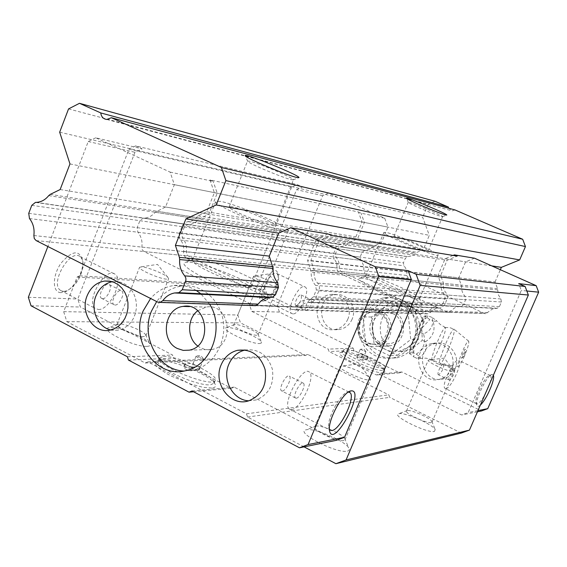 <?xml version="1.0" encoding="UTF-8"?>
<svg xmlns="http://www.w3.org/2000/svg" width="567" height="567" viewBox="0 0 567 567"><rect width="100%" height="100%" fill="white"/><g stroke="black" fill="none" stroke-linecap="round" stroke-linejoin="round"><path stroke-width="0.43" stroke-dasharray="2.83 2.13" d="M417.092 340.689C412.96 349.726 406.319 355.417 397.162 357.77C379.139 359.62 367.714 351.356 362.873 332.978C361.973 313.962 370.308 302.324 387.871 298.051C408.757 294.634 426.66 320.405 417.092 340.689M474.487 258.198L465.592 261.862L458.76 277.809L461.637 286.434C461.396 290.247 462.537 293.55 465.046 296.335L465.62 299.681L463.459 304.706L461.212 306.478L457.81 306.747L454.734 307.853L448.887 312.325L447.271 312.098L365.311 273.996L363.716 270.863C364.241 266.809 363.213 263.301 360.633 260.345L360.109 257.113L362.15 252.223L364.638 250.437L369.868 249.31L374.695 245.631L381.407 242.761L387.956 227.126L384.731 218.238L328.328 193.134L322.644 195.679L277.348 306.003L279.439 312.063L353.177 348.159L353.999 350.498L399.636 372.859L401.868 371.995L481.482 410.969M352.072 319.278C349.492 324.948 345.331 328.343 339.583 329.455C318.406 333.609 314.359 296.059 335.784 294.67C347.606 292.948 357.437 307.675 352.072 319.278M455.053 368.791C452.792 373.745 449.149 377.012 444.138 378.607C422.245 385.815 412.989 347.557 435.541 343.453C448.681 339.931 461.191 356.033 455.053 368.791M451.474 369.131C449.192 374.121 445.527 377.416 440.481 379.018C418.425 386.29 409.112 347.72 431.827 343.581C445.06 340.03 457.661 356.267 451.474 369.131M413.244 340.795C409.083 349.903 402.393 355.644 393.172 358.011C375.035 359.875 363.525 351.54 358.656 333.02C357.756 313.856 366.147 302.119 383.831 297.81C404.859 294.372 422.883 320.348 413.244 340.795M392.924 313.657C406.05 319.058 403.612 341.674 389.685 343.737L385.099 343.907L380.691 342.588C367.288 336.904 370.457 313.771 384.83 312.424L392.924 313.657M296.265 398.218C299.787 398.169 306.074 385.071 303.458 383.257C300.836 380.322 292.345 395.759 295.372 397.963L296.265 398.218M282.295 391.046C285.888 391.032 292.154 377.998 289.461 376.148C286.753 373.171 278.269 388.523 281.381 390.769L282.295 391.046M291.523 409.608C300.404 409.239 315.947 376.764 309.426 372.2C302.948 364.808 281.629 403.463 289.213 408.963L291.523 409.608M304.061 446.874L247.545 417.036L246.461 413.811L147.916 361.874L145.209 363.008L66.849 321.638L63.674 311.644L77.147 276.98L79.734 275.796L129 149.142L135.662 145.882L297.143 184.601L302.48 186.982L296.584 189.654L249.544 305.025L251.705 311.361L328.187 349.109L329.037 351.554L376.445 374.985L378.77 374.078L461.637 414.987L468.165 412.57L521.307 290.446L518.727 283.613M135.662 145.882L142.104 148.83L134.96 152.31L77.792 299.007L80.365 307.023L172.574 355.034L173.601 358.16L231.379 388.282L234.235 387.133L336.401 440.325M233.072 295.329L143.947 251.535L142.232 249.742L141.863 247.106C142.579 241.351 141.24 236.389 137.845 232.229L137.171 227.658L139.907 220.698L143.217 218.132L144.138 218.118C148.462 217.848 152.162 215.899 155.223 212.256L165.536 207.005L174.36 184.672L170.121 172.113L95.717 137.788L142.104 148.83M170.121 172.113L213.171 181.369L209.988 179.909L358.429 211.98L362.044 222.03L355.856 236.914L348.684 240.011C346.678 242.818 344.056 244.306 340.81 244.483L338.308 244.972L336.444 246.567L333.113 254.944L333.524 257.517L336.692 263.053L337.174 270.253L339.016 272.925L425.385 313.48L428.276 313.884L434.846 309.107L437.426 308.165L440.793 307.888L444.748 304.741L447.576 297.703L447.483 295.442L446.208 293.082C443.784 290.304 442.898 287.058 443.536 283.344L440.651 275.484L447.129 260.274L457.179 256.107M384.731 218.238L361.037 213.149L358.429 211.98M328.328 193.134L302.48 186.982M163.395 356.473C177.209 355.311 219.011 374.404 215.304 380.259C213.766 388.778 154.628 365.339 159.37 358.053L163.395 356.473M162.219 359.4L160.411 359.613L158.186 361.009C153.969 366.771 197.763 386.659 210.641 384.766L214.106 383.193L213.475 380.67C208.89 372.88 174.026 358.408 162.219 359.4M211.732 388.034L203.05 387.311L190.973 384.157L171.553 376.204L165.996 373.199L157.888 367.508L155.698 365.098L154.897 363.121L155.5 361.675L157.449 360.81C167.712 357.876 209.485 374.468 214.773 383.554C216.474 386.141 215.46 387.637 211.732 388.034M209.988 179.909L214.361 192.702L206.749 211.76L197.989 215.786C195.53 219.386 192.326 221.314 188.372 221.562L184.892 222.455L182.29 225.666L179.03 234.398L179.264 237.715L180.554 240.061C183.148 243.243 184.183 247.014 183.644 251.379C183.354 254.626 184.481 256.979 187.032 258.446L291.821 309.454L295.393 309.965L304.146 303.501L307.406 302.466L311.354 302.14L313.459 301.169L315.613 298.618L318.867 290.8C319.894 287.972 319.49 285.428 317.662 283.16C314.671 279.595 313.579 275.42 314.387 270.643L310.836 260.544L318.916 240.94L331.397 235.496M327.967 233.93L316.457 238.955L307.583 260.501L311.255 272.103C310.936 277.249 312.389 281.693 315.613 285.435L316.336 289.943L313.53 296.725L310.624 299.121L307.066 299.341C303.019 300.063 299.681 302.133 297.065 305.563L294.727 307.038L292.643 306.733L188.279 256.029L186.642 254.342L186.288 251.861C186.968 246.447 185.685 241.783 182.439 237.857L181.787 233.554L184.395 227.006L187.549 224.596L188.435 224.589C192.56 224.348 196.083 222.519 199.003 219.096L208.833 214.177L217.218 193.191L213.171 181.369M192.142 366.877L183.651 367.536C184.835 369.103 187.188 370.173 190.71 370.747L199.116 370.06C197.94 368.522 195.615 367.459 192.142 366.877L193.616 363.241L185.14 363.851C186.33 365.403 188.683 366.473 192.199 367.062L200.116 366.615C196.643 366.027 194.318 364.971 193.127 363.44L193.616 363.241M292.898 313.905L291.651 313.494C285.513 309.915 299.823 282.139 305.259 287.065C310.773 290.191 299.468 314.728 292.898 313.905M296.265 305.748L295.783 305.585C293.323 304.146 299.036 293.054 301.226 295.017C301.984 299.404 300.333 302.984 296.265 305.748M197.628 345.92L200.64 347.855L204.623 349.336L208.805 349.804L212.157 349.428C235.929 345.509 229.656 302.31 206.09 307.101L197.685 310.801M368.082 342.957L372.59 344.311L377.268 344.134C396.17 341.136 391.074 308.469 372.321 312.056C357.649 313.438 354.41 337.131 368.082 342.957M480.377 405.051C478.35 406.879 477.138 406.886 476.727 405.079C475.061 399.324 487.485 374.489 492.043 374.433L493.368 375.262M490.001 382.994C491.178 378.976 491.334 376.495 490.483 375.552L489.626 375.347C485.529 375.418 474.466 397.531 475.961 402.69L476.422 403.683L477.279 403.888C479.186 403.307 481.666 400.373 484.721 395.093M277.348 306.003L249.544 305.025M279.439 312.063L251.705 311.361M347.791 319.214C345.19 324.926 341.001 328.35 335.217 329.47C313.905 333.658 309.83 295.811 331.39 294.408C343.297 292.671 353.191 307.52 347.791 319.214M206.749 211.76L355.856 236.914M197.989 215.786L348.684 240.011M264.846 300.212L263.542 299.773C257.099 296.052 271.331 268.552 277.072 273.599L278.454 276.214C279.97 282.883 271.905 298.518 266.157 300.007L264.846 300.212M259.587 343.531L261.373 343.035L261.267 341.752C258.828 337.046 231.662 326.011 226.594 327.669C218.593 328.775 250.593 344.204 259.587 343.531M256.752 335.232C251.479 335.586 232.187 326.904 233.774 324.905L234.384 324.515C237.743 323.41 256.298 330.944 257.907 334.069L258.077 334.771L256.752 335.232M353.999 350.498L329.037 351.554M399.636 372.859L376.445 374.985M383.349 372.817L384.816 372.243L384.617 370.953C381.775 365.311 347.032 350.583 341.058 352.476C331.27 353.595 374.071 374.27 383.349 372.817M429.006 359.868L428.283 360.173C426.632 361.987 449.333 372.349 453.295 371.569L453.94 371.265L453.331 370.173C450.318 367.012 433.826 359.882 429.495 359.868L429.006 359.868M247.545 417.036L389.692 397.354L388.799 394.845L307.888 354.517L305.656 355.417L240.486 322.892L237.807 314.99L248.941 287.625L251.089 286.704L291.636 187.11L297.143 184.601M246.461 413.811L388.799 394.845M347.472 451.098C349.371 450.637 349.782 449.546 348.712 447.838C344.864 440.807 314.068 427.66 306.421 429.772C293.366 431.452 336.926 454.224 347.472 451.098M343.8 440.538C337.925 442.295 312.289 430.233 314.728 426.887L316.046 426.122C321.305 424.832 342.142 433.762 344.672 438.404L344.991 439.808L343.8 440.538M98.325 309.476C109.481 310.581 124.13 280.055 115.186 274.35C105.866 265.788 84.922 301.566 95.32 308.434L98.325 309.476M63.554 291.452L66.849 290.864C76.843 285.102 82.258 275.902 83.087 263.258L82.201 259.353L80.223 256.738C70.436 247.992 49.577 283.252 60.428 290.347L63.554 291.452M360.449 349.279L365.899 351.76L360.449 349.279M362.157 360.222L356.714 357.734L361.512 357.394L366.906 359.854L362.157 360.222L363.546 357.345L358.103 354.864L362.674 354.63L368.075 357.09L363.334 357.43M193.545 391.754L231.379 388.282M128.461 360.073L173.601 358.16M431.281 422.564C427.107 423.882 404.611 413.364 406.504 410.997L407.219 410.565C410.926 409.466 430.034 417.815 431.792 421.309L431.976 422.139L431.281 422.564M28.35 297.278L77.792 299.007M95.717 137.788L88.239 141.516L47.869 246.517M88.239 141.516L134.96 152.31M60.917 292.65C52.171 292.607 52.15 275.654 61.144 263.038C72.477 250.146 79.692 249.508 82.782 261.118C83.845 271.848 73.816 288.95 64.617 291.991L60.917 292.65M141.8 266.837L139.567 267.284C137.845 269.382 159.618 278.957 166.57 279.141L168.64 278.68L167.74 277.192C164.118 273.733 147.611 267.142 141.8 266.837M143.699 336.585C136.548 337.011 114.959 327.372 116.915 324.65L119.261 323.892C125.626 323.693 143.465 331.022 145.599 334.7L145.882 335.834L143.699 336.585M438.667 374.808L438.298 374.702C436.498 373.575 442.366 361.93 443.883 363.61C443.975 367.863 442.239 371.591 438.667 374.808M477.953 410.614L468.165 412.57M526.835 290.999L521.307 290.446M66.849 321.638L240.486 322.892M63.674 311.644L237.807 314.99M453.061 255.433L445.145 258.722L438.022 275.434L441.013 284.471C440.765 288.468 441.948 291.927 444.563 294.84L445.152 298.348L442.905 303.614L440.559 305.464L437.022 305.755L433.812 306.91L427.724 311.602L426.037 311.361L340.824 271.508L339.179 268.234C339.725 263.988 338.655 260.324 335.983 257.234L335.43 253.853L337.556 248.729L340.143 246.858L345.572 245.674L350.597 241.825L357.571 238.813L364.383 222.441L361.037 213.149M192.022 390.947L234.235 387.133M353.177 348.159L328.187 349.109M203.071 359.315C199.605 358.705 197.273 357.649 196.076 356.14L196.749 355.948L203.199 358.528L203.546 359.124L203.071 359.315M306.244 310.588L305.769 310.433C303.359 309.015 309.079 297.881 311.219 299.823C311.935 304.203 310.277 307.789 306.244 310.588M322.644 195.679L296.584 189.654M262.727 301.12L264.194 300.886C270.636 299.206 279.651 281.742 277.95 274.265C274.775 257.666 250.614 300.149 262.727 301.12M382.477 370.379C375.071 371.605 339.583 355.417 342.418 352.142L344.084 351.49C351.186 350.739 381.173 363.745 383.668 368.67L383.902 369.741L382.477 370.379M214.361 192.702L362.044 222.03M183.935 371.024L193.758 370.138C212.852 365.729 226.587 343.297 223.299 321.418C220.251 299.496 201.037 283.358 181.823 286.009C171.624 287.519 163.246 292.707 156.683 301.559M31.022 305.776L80.365 307.023M345.005 349.286L343.347 349.931C340.328 353.851 384.107 372.42 384.844 367.529C387.339 364.163 353 348.478 345.005 349.286M461.29 433.089L389.692 397.354M434.464 431.423L435.201 429.51C432.529 424.236 404.562 412.011 398.991 413.655C389.579 414.782 427.171 433.691 434.464 431.423M294.727 307.038L253.506 305.372L233.264 295.428M209.57 304.11L200.924 293.855M196.288 290.488C189.215 286.229 181.716 284.584 173.785 285.541C164.721 286.845 156.995 291.154 150.609 298.483M477.442 411.784L461.637 414.987M79.734 275.796L251.089 286.704M129 149.142L291.636 187.11M314.387 270.643L443.536 283.344M310.836 260.544L440.651 275.484M147.916 361.874L307.888 354.517M145.209 363.008L305.656 355.417M102.563 298.667C107 299.192 112.939 286.902 109.346 284.627C105.59 281.211 97.24 295.506 101.401 298.256L102.563 298.667M114.995 305.053C119.375 305.549 125.335 293.203 121.799 290.949C118.113 287.561 109.75 301.935 113.847 304.649L114.995 305.053M77.147 276.98L248.941 287.625M401.868 371.995L378.77 374.078M341.306 365.956L340.08 366.495C337.953 369.074 363.865 380.96 369.457 379.947L370.556 379.422L369.493 377.558C365.375 373.476 347.918 366.076 342.156 365.956L341.306 365.956M318.916 240.94L447.129 260.274M254.923 275.98L253.577 276.249C252.173 277.78 271.607 286.385 276.724 286.484L277.979 286.207L277.447 285.279C274.768 282.543 259.353 276.172 254.923 275.98M127.384 356.756L172.574 355.034M289.213 408.963L329.753 429.984L328.69 427.44C326.84 418.503 340.965 392.562 347.876 392.116L348.393 392.059M248.8 400.798L256.27 399.933C268.942 394.526 274.315 384.313 272.38 369.294C267.766 354.999 258.715 348.57 245.22 349.995M146.896 346.366C149.908 346.239 150.822 345.275 149.645 343.467C146.151 337.344 115.732 325.593 108.857 327.747C98.134 329.37 134.436 347.217 146.896 346.366M445.896 388.572L444.975 388.331C440.602 385.588 455.322 356.317 458.951 360.492C462.878 362.887 450.942 388.537 445.896 388.572M449.56 380.096L449.199 379.996C447.455 378.891 453.331 367.203 454.798 368.862C454.84 373.093 453.09 376.842 449.56 380.096M110.792 329.98L118.149 330.2L122.685 328.825L126.859 326.344L130.481 322.864L133.358 318.555L135.364 313.629L136.378 308.335L136.371 302.913L135.329 297.647L133.309 292.785L130.417 288.575L126.788 285.208L122.607 282.848L118.078 281.608L112.266 281.707M364.383 222.441L387.956 227.126M357.571 238.813L381.407 242.761M165.536 207.005L208.833 214.177M174.36 184.672L217.218 193.191M438.022 275.434L458.76 277.809M445.145 258.722L465.592 261.862M491.745 265.88L316.457 238.955M60.145 189.541L423.244 249.693L417.007 252.315L412.514 255.682L407.652 256.709L405.341 258.346L403.442 262.84L403.938 265.81C406.341 268.531 407.297 271.756 406.815 275.477L408.297 278.354L484.424 313.388L485.926 313.601L492.439 309.001L497.337 308.242L499.414 306.619L501.412 302.013L500.881 298.951L498.336 294.769L497.55 288.646L495.048 281.969L307.583 260.501M395.05 236.524L393.909 236.559C392.258 237.849 428.319 252.946 428.12 250.883C429.495 249.778 400.947 237.396 395.05 236.524M441.672 216.594L442.614 216.679C443.784 216.062 415.065 203.801 409.346 202.469L408.339 202.497C409.091 203.858 436.732 215.545 441.672 216.594M268.156 297.044L267.518 295.102C262.082 286.406 207.444 263.329 189.662 262.181L185.813 262.195C178.3 263.208 193.758 274.017 218.288 284.4C242.74 294.826 267.064 300.893 268.127 297.129M361.668 278.17L360.066 278.17C348.01 279.425 429.417 313.7 421.976 304.217C419.02 298.83 372.328 278.695 361.668 278.17M69.968 163.934L429.318 235.348L423.244 249.693M59.67 132.196L422.67 217.26L429.318 235.348M197.252 258.793C212.327 259.842 259.495 279.758 264.031 287.015L264.541 288.667C264.045 296.314 187.642 265.562 192.475 259.622L193.999 258.786L197.252 258.793M291.162 179.619L293.43 179.817C295.038 178.64 260.055 163.707 250.146 161.326L247.531 161.042L247.722 161.397C249.388 163.771 282.699 177.747 291.162 179.619M367.699 275.64C376.722 276.129 416.943 293.458 419.389 297.937L419.594 298.646C419.495 303.111 362.519 279.134 365.701 275.98L367.699 275.64M68.55 108.907L428.163 204.233L422.67 217.26M220.258 201.328L215.751 201.427C211.725 205.304 288.511 236.489 288.164 230.854C291.084 227.629 236.666 204.021 220.258 201.328M231.903 206.721L229.16 206.799C226.701 209.287 274.988 228.898 274.882 225.382C276.824 223.391 242.081 208.316 231.903 206.721M385.815 232.378L383.93 232.413C381.222 234.405 438.511 258.396 438.107 255.093C440.183 253.3 395.334 233.845 385.815 232.378M435.017 201.271L428.163 204.233M455.032 209.946L452.183 210.839L448.674 208.238M495.048 281.969L500.342 269.708M416.199 354.162C423.606 349.385 426.058 342.638 423.542 333.928C431.253 330.49 434.046 324.976 431.905 317.392L436.122 320.327C436.767 321.269 435.739 321.475 433.046 320.95C435.633 329.916 433.138 336.819 425.562 341.66C427.752 349.371 424.924 354.935 417.071 358.337L419.608 358.415C421.338 358.103 420.197 356.686 416.199 354.162L413.017 352.858L409.388 353.184L413.832 357.004L413.797 347.365L422.287 340.32L421.827 328.669L414.137 346.699M417.071 358.337L413.832 357.004M439.701 346.557C436.143 354.651 433.67 359.046 432.288 359.74L432.16 359.719C429.644 359.492 442.21 328.279 445.123 327.492L445.279 327.442C446.257 328.754 444.393 335.125 439.701 346.557M425.2 316.103L428.709 316.074L420.714 322.425C422.649 318.604 424.01 316.457 424.789 315.975L429.8 319.611L433.046 320.95M431.905 317.392L428.709 316.074M425.562 341.66L422.287 340.32M423.542 333.928L420.381 332.623L412.889 340.675L413.017 352.858M408.034 311.9L384.157 300.666L363.206 316.861L365.807 344.204L389.444 355.7L410.728 339.598L408.034 311.9L415.731 312.148L392.173 301.091L384.157 300.666M412.592 341.483C410.38 347.642 409.31 351.54 409.388 353.184M409.417 353.347L409.601 353.602C410.232 353.673 411.628 351.597 413.797 347.365M425.236 316.244C425.406 317.683 424.371 321.553 422.124 327.839L421.827 328.669M412.889 340.675L420.714 322.425M423.173 322.311C420.055 334.098 416.277 342.964 411.833 348.896L411.451 349.286C407.843 352.313 421.891 317.52 423.414 319.646L423.173 322.311C421.238 315.181 417.106 310.043 410.777 306.889L405.1 305.152L399.203 305.067C377.891 306.754 372.966 340.845 392.782 349.272C397.141 351.334 401.67 351.88 406.362 350.909L411.833 348.896M422.124 327.839L429.8 319.611M464.408 356.147C461.694 362.263 459.717 365.672 458.462 366.367C455.308 367.671 466.4 340.009 468.59 341.086C469.377 342.44 467.988 347.458 464.408 356.147M463.771 354.573L465.323 349.343C464.827 347.94 460.163 359.584 461.822 358.089L463.771 354.573M392.173 301.091L371.505 317.031L374.078 343.942L365.807 344.204M374.078 343.942L397.403 355.261L389.444 355.7M371.505 317.031L363.206 316.861M397.403 355.261L418.396 339.406L410.728 339.598M418.396 339.406L415.731 312.148M403.91 306.598L398.169 304.833L392.194 304.748L386.737 306.215L381.811 309.079C375.241 314.529 372.236 321.666 372.788 330.476C373.908 339.236 378.21 345.608 385.695 349.584C390.103 351.668 394.689 352.227 399.437 351.242L407.871 347.358C414.569 341.915 417.631 334.714 417.064 325.77C415.887 316.889 411.507 310.496 403.91 306.598M447.951 350.215C444.152 358.847 441.431 363.66 439.801 364.645L439.737 364.659C435.945 365.991 451.07 328.35 454.011 329.136L454.061 329.143C455.032 330.93 452.998 337.953 447.951 350.215M371.435 320.794C374.128 314.905 378.529 311.418 384.639 310.34L393.732 311.744C408.573 317.839 405.866 343.396 390.139 345.785C377.261 349.01 365.58 333.268 371.435 320.794M381.201 311.347C396.354 317.591 393.583 343.793 377.516 346.246C355.176 351.66 349.173 312.289 371.909 309.915L381.201 311.347M379.408 313.565C396.957 321.723 384.398 351.334 367.125 342.709C349.832 334.495 362.093 305.209 379.408 313.565M420.381 323.091L420.381 332.623M315.812 298.171L444.748 304.741M309.738 302.31L439.857 307.945M185.65 363.645L184.162 367.324M358.103 354.864L356.927 357.649M182.29 225.666L335.827 247.673M187.911 221.569L340.427 244.49M179.47 232.775L333.524 253.229M187.032 258.446L339.81 273.393M183.644 251.379L337.004 267.844M340.824 271.508L365.311 273.996M426.037 311.361L447.271 312.098M200.116 366.615L198.634 370.265M317.662 283.16L446.208 293.082M318.867 290.8L447.2 299.015M180.554 240.061L334.431 258.956M291.821 309.454L425.385 313.48M367.87 357.175L366.7 359.939M192.199 367.062L190.71 370.747M362.674 354.63L361.512 357.394M253.506 305.372L292.643 306.733M143.947 251.535L188.279 256.029M299.333 307.491L431.452 311.963M350.597 241.825L374.695 245.631M156.591 211.172L200.307 218.082M349.527 242.612L373.667 246.383M155.223 212.256L199.003 219.096M340.278 246.858L364.772 250.437M143.394 218.125L187.72 224.596M337.556 248.729L362.15 252.223M139.907 220.698L184.395 227.006M335.43 253.853L360.109 257.113M137.171 227.658L181.787 233.554M335.983 257.234L360.633 260.345M137.845 232.229L182.439 237.857M339.179 268.234L363.716 270.863M141.863 247.106L186.288 251.861M429.616 310.461L450.701 311.24M487.606 312.601L297.065 305.563M440.006 305.5L460.68 306.506M496.841 308.271L309.936 299.163M442.905 303.614L463.459 304.706M499.414 306.619L313.53 296.725M445.152 298.348L465.62 299.681M501.412 302.013L316.336 289.943M444.563 294.84L465.046 296.335M500.881 298.951L315.613 285.435M441.013 284.471L461.637 286.434M497.713 289.872L311.255 272.103M440.828 283.068L461.453 285.102M497.55 288.646L311.028 270.303M157.647 302.048L484.424 313.388M36.153 240.592L408.297 278.354M48.727 195.622L416.05 253.002M35.636 202.405L407.779 256.709M28.74 213.334L403.442 262.84M31.773 205.36L405.341 258.346M29.47 218.55L403.938 265.81M50.243 194.375L417.007 252.315M33.864 235.539L406.815 275.477M440.481 379.018L444.138 378.607M431.827 343.581L435.541 343.453M303.458 383.257L289.461 376.148M295.372 397.963L281.381 390.769M214.106 383.193L215.304 380.259M158.186 361.009L159.37 358.053M160.411 359.613L157.449 360.81M213.475 380.67L214.773 383.554M475.961 402.69L476.727 405.079M489.626 375.347L492.043 374.433M310.907 302.232L440.793 307.888M263.542 299.773L291.651 313.494M277.072 273.599L305.259 287.065M234.384 324.515L226.594 327.669M257.907 334.069L261.267 341.752M453.331 370.173L444.372 358.103L429.495 359.868M315.947 426.143L306.421 429.772M344.672 438.404L348.712 447.838M60.428 290.347L95.32 308.434M80.223 256.738L115.186 274.35M360.236 349.364L356.714 357.734M365.899 351.76L363.546 357.345M365.758 351.49L363.773 348.882L360.527 349.279M431.976 422.139L453.94 371.265M406.504 410.997L428.283 360.173M145.882 335.834L168.64 278.68M116.915 324.65L139.567 267.284M203.199 358.528L200.704 355.438L196.749 355.948M295.783 305.585L305.769 310.433M301.226 295.017L311.219 299.823M187.677 221.569L340.243 244.49M343.347 351.575L341.058 352.476M383.668 368.67L384.617 370.953M383.902 369.741L384.844 367.529M342.418 352.142L343.347 349.931M83.087 263.258L82.782 261.118M66.849 290.864L64.617 291.991M181.823 286.009L173.785 285.541M193.758 370.138L185.813 370.627M196.076 356.14L193.127 363.44M203.546 359.124L199.116 370.06M384.83 312.424L372.321 312.056M389.685 343.737L377.268 344.134M101.401 298.256L113.847 304.649M109.346 284.627L121.799 290.949M188.372 221.562L340.81 244.483M344.991 439.808L370.556 379.422M314.728 426.887L340.08 366.495M368.075 357.09L366.906 359.854M407.219 410.565L398.991 413.655M431.792 421.309L435.201 429.51M167.74 277.192L157.527 264.406L141.254 266.809M278.454 276.214L277.95 274.265M266.157 300.007L264.194 300.886M189.25 350.165L212.157 349.428M189.421 306.605L206.09 307.101M277.447 285.279L268.751 273.953L254.604 275.959M393.172 358.011L397.162 357.77M383.831 297.81L387.871 298.051M295.393 309.965L428.276 313.884M335.217 329.47L339.583 329.455M331.39 294.408L335.784 294.67M328.69 427.44L329.491 430.516M347.876 392.116L349.045 391.662M348.932 392.095L309.426 372.2M117.908 324.012L108.857 327.747M145.599 334.7L149.645 343.467M490.483 375.552L458.951 360.492M476.422 403.683L444.975 388.331M307.406 302.466L437.965 308.065M454.798 368.862L443.883 363.61M449.199 379.996L438.298 374.702M258.077 334.771L277.979 286.207M233.774 324.905L253.577 276.249M113.414 281.544L111.146 281.409M118.149 330.2L109.566 330.228M256.27 399.933L248.885 400.77M185.14 363.851L183.651 367.536M369.493 377.558L359.131 363.894L342.156 365.956M365.339 250.43L340.866 246.858M188.435 224.589L144.138 218.118M364.638 250.437L340.143 246.858M187.549 224.596L143.217 218.132M448.887 312.325L427.724 311.602M458.455 306.634L437.689 305.634M307.066 299.341L494.785 308.384M461.212 306.478L440.559 305.464M310.624 299.121L497.337 308.242M428.12 250.883L442.614 216.679M393.909 236.559L408.261 202.348M442.451 216.729L446.512 215.07M408.339 202.497L406.688 198.464M36.458 202.384L408.304 256.709M193.999 258.786L185.813 262.195M264.031 287.015L267.518 295.102M293.047 179.937L298.37 177.705M247.722 161.397L245.447 156.038M366.353 275.626L360.066 278.17M419.389 297.937L421.976 304.217M264.541 288.667L288.164 230.854M192.475 259.622L215.751 201.427M419.594 298.646L438.107 255.093M365.701 275.98L383.93 232.413M35.438 202.405L407.652 256.709M274.882 225.382L293.43 179.817M229.16 206.799L247.531 161.042M106.78 119.467L452.183 210.839M255.696 305.691L485.926 313.601M432.288 359.74L426.008 358.16L419.608 358.415M445.279 327.442L440.24 324.473L436.122 320.327M399.437 351.242L406.362 350.909L411.451 349.286M423.414 319.653C418.588 309.405 410.515 304.543 399.203 305.067L392.194 304.748M468.59 341.086L454.061 329.143M458.462 366.367L439.801 364.645M384.639 310.34L371.909 309.915M390.139 345.785L377.516 346.246M409.906 353.992L409.601 353.602M425.959 315.812L424.789 315.975M432.16 359.719L435.548 362.795L439.737 364.659M445.123 327.492L449.702 327.598L454.011 329.136M461.822 358.089C464.706 355.863 465.868 352.943 465.323 349.343"/><path stroke-width="0.85" d="M477.442 411.784L481.482 410.969L487.74 408.658L538.65 292.175L536.176 285.662L474.487 258.198L454.415 254.874L453.061 255.433M454.415 254.874L457.179 256.107L331.397 235.496L327.967 233.93L290.772 227.771L278.645 233.143L269.282 256.114L273.131 268.467C272.791 273.946 274.315 278.68 277.717 282.671L278.468 287.476L275.505 294.705L272.443 297.257L268.701 297.491C264.435 298.263 260.919 300.475 258.162 304.125L255.696 305.691L160.092 302.409L162.849 300.609C165.933 296.399 169.866 293.855 174.636 292.962L178.818 292.685L182.248 289.744L185.912 280.19L185.841 278.078L184.75 275.888C180.958 271.31 179.257 265.866 179.661 259.558L179.399 257.354L175.38 245.362L185.905 218.897L216.169 204.978L519.663 259.92L525.453 246.567L522.682 239.253L455.032 209.946L111.366 117.73L106.78 119.467C103.336 119.027 101.323 116.852 100.756 112.932L79.479 103.307L68.55 108.907L59.67 132.196L69.968 163.934L60.145 189.541L50.243 194.375L48.727 195.622C45.325 199.804 41.235 202.058 36.458 202.384L35.438 202.405L31.773 205.36L28.74 213.334L29.47 218.55C33.212 223.292 34.672 228.955 33.864 235.539L34.268 238.551L36.153 240.592L157.647 302.048L160.092 302.409M197.685 310.801C186.982 318.654 186.947 338.074 197.628 345.92M47.869 246.517L28.35 297.278L31.022 305.776L127.384 356.756L128.461 360.073L189.024 392.166L192.022 390.947L299.489 447.795L308.065 444.563L344.53 437.277L411.33 279.474L408.12 270.629L416.135 274.3L420.175 285.385L528.359 295.031L469.448 430.112L461.29 433.089L335.912 463.693L304.061 446.874M420.175 285.385L346.076 459.943L469.448 430.112M493.368 375.262C495.381 379.217 486.337 399.926 480.377 405.051M484.721 395.093L490.001 382.994M189.024 392.166L193.545 391.754M487.74 408.658L477.953 410.614M538.65 292.175L526.835 290.999M346.076 459.943L335.912 463.693M308.065 444.563L378.735 276.221L411.33 279.474M351.271 390.854L351.001 390.897C343.304 391.372 327.428 420.523 329.491 430.516C332.779 450.262 365.913 389.706 351.271 390.854M156.683 301.559L151.517 311.021C140.325 336.784 158.172 370.407 183.935 371.024M177.436 348.535C159.901 340.561 164.182 308.335 183.049 306.414C207.231 301.453 213.653 346.111 189.25 350.165L183.219 350.385L177.436 348.535M378.735 276.221L375.347 266.788L290.772 227.771M87.148 295.712C79.883 312.481 93.498 333.708 109.566 330.228L114.137 328.839L118.347 326.33L121.997 322.807L124.903 318.456L126.923 313.473L127.951 308.115L127.944 302.643L126.895 297.314L124.86 292.402L121.94 288.142L118.283 284.733L114.066 282.352L109.502 281.097L104.803 281.034C96.659 282.309 90.777 287.207 87.148 295.712M150.609 298.483L143.217 310.836C129.871 340.923 156.414 378.99 185.813 370.627C211.371 365.595 224.979 327.939 209.57 304.11M200.924 293.855L196.288 290.488M221.151 364.808C212.582 383.54 230.613 407.234 248.885 400.77C261.734 395.27 267.149 384.887 265.115 369.627C260.352 355.133 251.138 348.698 237.474 350.314C229.933 352.284 224.497 357.111 221.151 364.808M299.489 447.795L336.401 440.325L344.53 437.277M375.347 266.788L408.12 270.629M416.135 274.3L525.127 286.47L528.359 295.031M536.176 285.662L518.727 283.613L525.127 286.47M348.393 392.059L350.03 392.647C355.991 396.95 340.264 429.836 331.901 430.537L329.753 429.984M245.22 349.995L244.951 350.052C237.481 352.001 232.094 356.778 228.777 364.39C221.874 379.869 233.002 400.323 248.8 400.798M112.266 281.707C104.718 283.33 99.268 288.114 95.908 296.059C90.181 309.653 97.885 327.357 110.792 329.98M445.612 214.914C439.9 213.66 407.524 199.974 406.688 198.464C403.399 195.487 450.921 215.297 446.512 215.07L445.612 214.914M296.194 177.315C286.399 175.097 247.325 158.703 245.447 156.038C239.933 150.843 305.989 177.889 298.37 177.705L296.194 177.315M491.745 265.88L501.363 267.355L519.663 259.92M185.905 218.897L278.645 233.143M216.169 204.978L225.907 180.625L221.385 167.485L111.366 117.73M100.756 112.932L448.391 207.061L435.017 201.271L79.479 103.307M221.385 167.485L522.682 239.253M448.674 208.238L448.391 207.061M500.342 269.708L501.363 267.355M225.907 180.625L525.453 246.567M175.38 245.362L269.282 256.114M184.75 275.888L277.717 282.671M179.661 259.558L273.131 268.467M185.579 281.416L278.468 287.476M182.248 289.744L275.505 294.705M179.399 257.354L272.897 266.554M178.01 292.735L271.721 297.299M162.849 300.609L258.162 304.125M183.049 306.414L189.421 306.605M349.045 391.662L351.001 390.897M350.03 392.647L348.932 392.095M111.146 281.409L104.803 281.034M244.951 350.052L237.474 350.314M178.818 292.685L272.443 297.257M174.636 292.962L268.701 297.491"/></g></svg>

